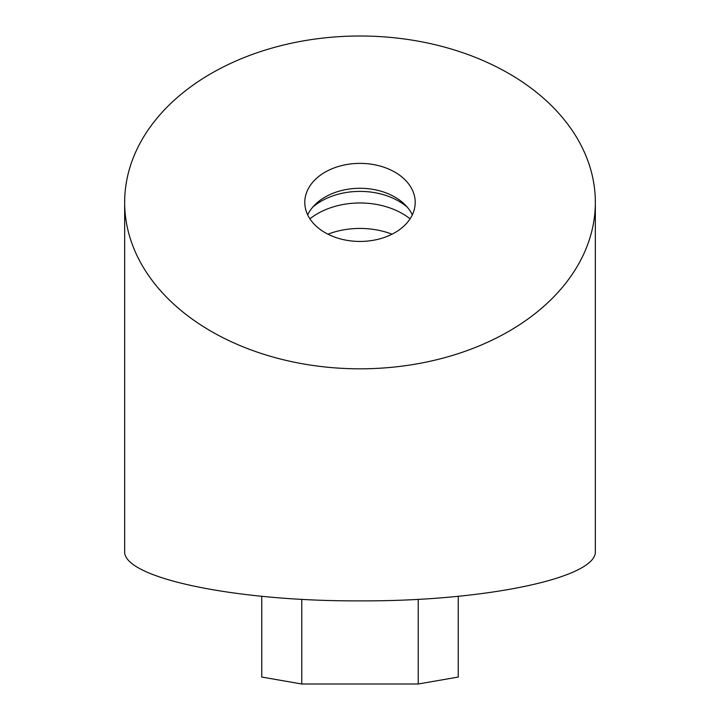 <?xml version="1.0" encoding="UTF-8"?>
<svg xmlns="http://www.w3.org/2000/svg" width="720" height="720" viewBox="0 0 720 720"><rect width="100%" height="100%" fill="white"/><g stroke="black" fill="none" stroke-linecap="round" stroke-linejoin="round"><path stroke-width="1.08" d="M261.756 596.322L261.756 677.052L301.761 684L301.761 599.319M458.244 596.322L458.244 677.052L418.239 684L301.761 684M418.239 599.319L418.239 684M360 368.82A235.341 166.41 0 0 0 595.341 202.41A235.341 166.41 0 0 0 360 36A235.341 166.41 0 0 0 124.659 202.41A235.341 166.41 0 0 0 360 368.82M360 241.443A55.206 39.033 0 0 0 415.206 202.41A55.206 39.033 0 0 0 360 163.368A55.206 39.033 0 0 0 304.794 202.41A55.206 39.033 0 0 0 360 241.443M327.942 234.189A67.203 47.52 180 0 1 392.058 234.189M307.674 214.857A55.206 39.033 180 0 1 314.928 204.777A55.206 39.033 180 0 1 405.072 204.777A55.206 39.033 180 0 1 412.326 214.857M595.341 202.41L595.341 550.989C597.978 577.656 485.793 601.434 360 600.876C234.207 601.434 122.022 577.656 124.659 550.989L124.659 202.41M309.906 218.817A67.203 47.52 180 0 1 410.094 218.817M407.331 207.225A61.209 43.281 0 0 0 312.669 207.225"/></g></svg>
